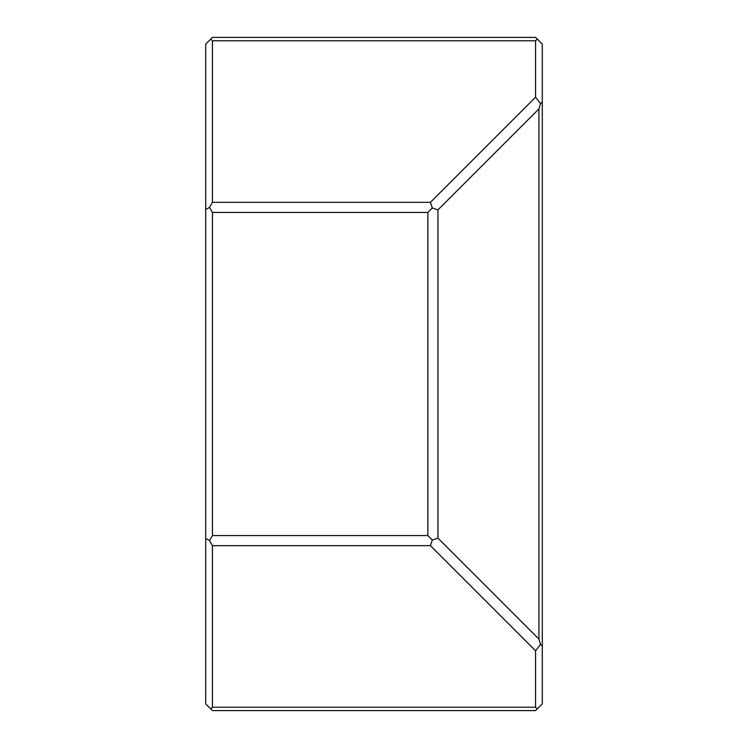 <?xml version="1.0" encoding="UTF-8"?>
<svg xmlns="http://www.w3.org/2000/svg" width="748" height="748" viewBox="0 0 748 748"><rect width="100%" height="100%" fill="white"/><g stroke="black" fill="none" stroke-linecap="round" stroke-linejoin="round"><path stroke-width="1.12" d="M535.568 40.766L537.251 39.083L535.568 37.4L212.432 37.4L210.749 39.083L212.432 40.766L212.432 202.334L430.427 202.334L535.568 97.193L535.568 40.766L212.432 40.766M535.568 650.807L540.514 644.337L542.3 646.122L542.3 703.868L537.251 708.917L535.568 707.234L535.568 650.807L430.427 545.666L432.307 540.019L427.856 535.568L427.856 212.432L212.432 212.432L212.432 535.568L427.856 535.568M212.432 535.568L209.515 540.617L205.7 538.41L205.7 209.59L209.515 207.383L212.432 202.334M430.427 545.666L212.432 545.666L209.515 540.617M537.251 39.083L542.3 44.132L542.3 101.878L540.514 103.663L538.934 108.881L437.954 209.861L432.307 207.981L427.856 212.432M437.954 209.861L437.954 538.139L432.307 540.019M212.432 212.432L209.515 207.383M432.307 207.981L430.427 202.334M205.7 209.59L205.7 44.132L210.749 39.083M537.251 708.917L535.568 710.6L212.432 710.6L205.7 703.868L205.7 538.41M210.749 708.917L212.432 707.234L535.568 707.234M212.432 545.666L212.432 707.234M437.954 538.139L538.934 639.119L540.514 644.337M538.934 639.119L538.934 108.881M542.3 101.878L542.3 646.122M540.514 103.663L535.568 97.193"/></g></svg>
